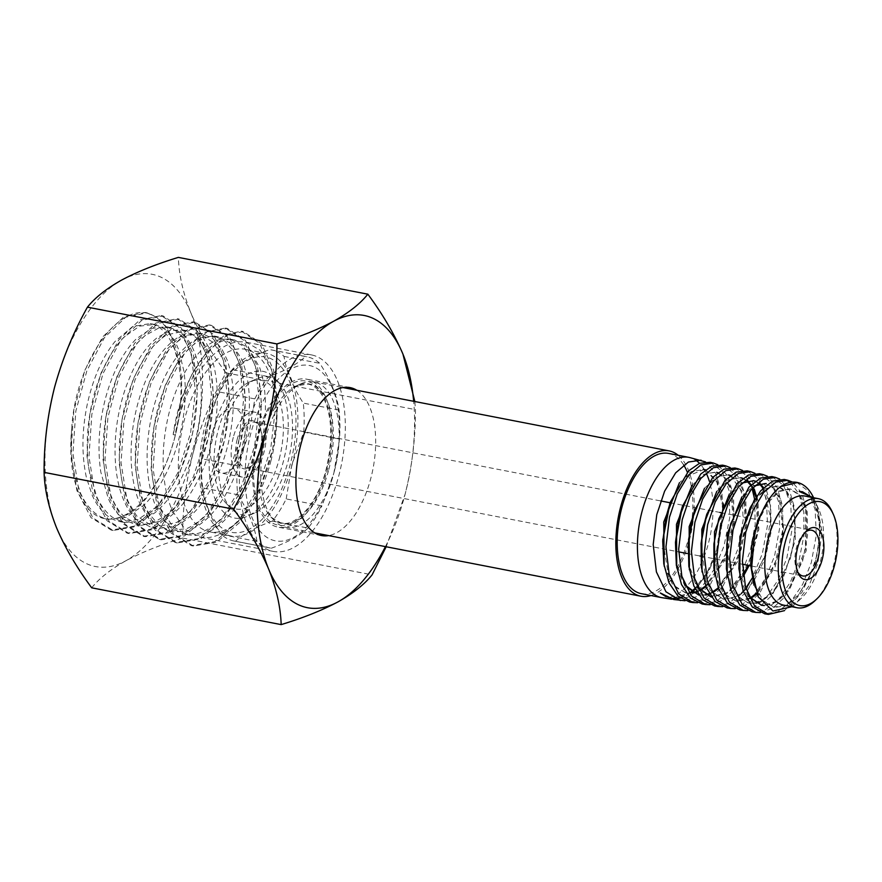 <?xml version="1.0" encoding="UTF-8"?>
<svg xmlns="http://www.w3.org/2000/svg" width="882" height="882" viewBox="0 0 882 882"><rect width="100%" height="100%" fill="white"/><g stroke="black" fill="none" stroke-linecap="round" stroke-linejoin="round"><path stroke-width="0.66" stroke-dasharray="4.41 3.31" d="M641.401 593.685A71.442 35.942 101 0 0 688.258 539.321A71.442 35.942 101 0 0 687.343 472.201M683.682 464.979A71.442 35.942 101 0 0 668.633 453.425M701.058 564.16A71.442 35.942 101 0 0 708.466 543.246A71.442 35.942 101 0 0 709.36 481.252M706.471 473.656A71.442 35.942 101 0 0 704.773 470.382M704.277 469.533A71.442 35.942 101 0 0 699.492 463.315M695.225 459.886A71.442 35.942 101 0 0 689.47 457.482M685.082 600.752L697.794 596.188L710.153 584.832L728.918 547.116L733.934 520.612L733.559 495.75L727.859 476.17L717.871 464.781M710.197 462.289L722.325 471.44L729.094 490.91L729.778 517.359L723.979 546.178L714.552 568.769L702.028 586.541L687.872 597.246L673.705 599.517M671.797 599.22L685.082 596.794L698.357 585.913L709.955 567.942L718.455 545.131L722.953 518.351L721.983 493.214L715.677 473.391L705.49 461.903M784.451 610.642L802.047 592.307L814.924 563.4L819.158 543.389A67.451 33.935 101 0 0 813.954 498.539A67.451 33.935 101 0 0 813.59 497.735M796.622 482.311L808.11 490.998L815.155 509.686L816.313 535.087L811.286 562.705L802.675 584.314L791.088 601.337L777.913 611.601L764.705 613.817M760.361 612.604L772.643 608.238L784.517 597.323L802.631 561.062L807.504 535.583L807.14 511.681L801.716 492.884L792.124 481.947M784.263 479.444L786.06 479.973M790.195 482.189L798.96 493.843L803.789 512.585L803.844 535.815L799.081 560.401L790.382 582.153L778.751 599.286L765.477 609.616L752.203 611.854M747.826 610.631L760.174 606.221L772.125 595.24L790.327 558.736L795.244 533.103L794.869 509.046L789.423 490.105L779.732 479.08M771.915 476.589L783.624 485.42L790.735 504.372L791.937 530.104L786.832 558.074L778.122 579.981L766.392 597.224L753.052 607.632L739.667 609.881M735.279 608.657L747.671 604.214L759.733 593.167L778.056 556.421L782.973 530.611L782.61 506.378L777.086 487.305L767.373 476.225M759.589 473.733L771.342 482.597L778.53 501.649L779.743 527.568L774.617 555.77L765.852 577.82L754.033 595.174L740.626 605.658L727.154 607.918M722.711 606.673L735.213 602.208L747.33 591.083L765.774 554.094L770.714 528.097L770.35 503.71L764.782 484.527L754.992 473.358M747.241 470.867L759.093 479.819L766.337 499.025L767.538 525.066L762.412 553.455L752.225 578.129M710.164 604.699L722.766 600.201L734.927 588.989L753.471 551.768L758.476 525.628L758.068 501.075L752.5 481.759L742.611 470.492M734.882 468L744.783 474.329L751.883 487.603M754.628 499.322L755.212 524.349L750.185 551.14L741.288 573.476L729.359 591.072L715.743 601.689L702.127 603.983M697.64 602.726L710.275 598.194L722.534 586.916L741.189 549.442L746.216 523.092L745.808 498.374L740.163 478.937L730.241 467.636M722.567 465.145L734.574 474.207L741.894 493.622L743.173 520.038L737.947 548.825L729.028 571.316L716.978 589.022L703.329 599.716L689.603 602.02M745.786 588.151L744.165 590.245M741.244 593.619L727.937 603.784L714.652 605.956M783.613 605.118A55.566 27.948 101 0 0 801.562 598.029A55.566 27.948 101 0 0 820.062 562.837A55.566 27.948 101 0 0 818.783 509.322A55.566 27.948 101 0 0 804.792 496.026M811.892 497.404L817.129 505.629L822.024 531.614L817.868 563.157L808.959 585.902L796.589 602.814L791.904 606.728M819.158 543.389L819.874 520.391L815.663 502.343L813.028 497.624M815.023 600.653A55.566 27.948 101 0 0 833.523 565.45A55.566 27.948 101 0 0 832.255 511.935M805.255 532.243A23.285 11.709 101 0 0 804.141 533.213A23.285 11.709 101 0 0 796.38 547.965A23.285 11.709 101 0 0 796.92 570.389A23.285 11.709 101 0 0 797.593 571.712M334.399 470.966A74.022 37.231 101 0 0 314.069 381.961A74.022 37.231 101 0 0 300.96 383.802A74.022 37.231 101 0 0 265.515 438.288A74.022 37.231 101 0 0 274.39 520.678A74.022 37.231 101 0 0 285.856 527.293A74.022 37.231 101 0 0 334.399 470.966M213.918 428.189A74.705 37.573 101 0 0 247.677 516.146A74.705 37.573 101 0 0 283.442 461.154A74.705 37.573 101 0 0 274.489 378.014A74.705 37.573 101 0 0 213.918 428.189M222.793 430.504A70.119 35.269 101 0 0 231.194 508.55A70.119 35.269 101 0 0 254.468 513.07A70.119 35.269 101 0 0 288.05 461.451A70.119 35.269 101 0 0 279.638 383.405A70.119 35.269 101 0 0 256.375 378.885A70.119 35.269 101 0 0 222.793 430.504M279.186 459.136A65.533 32.965 101 0 0 249.573 381.972A65.533 32.965 101 0 0 218.185 430.207A65.533 32.965 101 0 0 226.046 503.159A65.533 32.965 101 0 0 279.186 459.136M237.236 439.236A24.608 12.381 101 0 0 238.427 464.197A24.608 12.381 101 0 0 251.943 465.685A24.608 12.381 101 0 0 260.135 450.107A24.608 12.381 101 0 0 259.573 426.403A24.608 12.381 101 0 0 237.236 439.236M238.967 439.754A23.285 11.709 101 0 0 245.372 467.747A23.285 11.709 101 0 0 252.891 464.781A23.285 11.709 101 0 0 260.642 450.029A23.285 11.709 101 0 0 260.113 427.605A23.285 11.709 101 0 0 254.248 422.037A23.285 11.709 101 0 0 238.967 439.754M650.971 595.548A74.022 37.231 101 0 0 689.459 539.894A74.022 37.231 101 0 0 678.192 455.277M207.127 424.959A89.303 44.916 -79 0 1 271.204 358.82A89.303 44.916 -79 0 1 290.244 464.384A89.303 44.916 -79 0 1 226.167 530.523A89.303 44.916 -79 0 1 207.127 424.959M201.548 458.783A97.373 48.984 101 0 0 201.978 487.768L237.743 494.714A97.373 48.984 -79 0 1 237.302 465.729L201.548 458.783L207.171 424.76L219.078 391.95A97.373 48.984 101 0 1 232.947 369.745C240.984 362.259 253.244 355.545 269.738 349.614A97.373 48.984 101 0 1 271.193 349.856L306.947 356.791A97.373 48.984 -79 0 1 319.802 363.34C330.408 379.8 336.825 395.368 339.052 410.042A97.373 48.984 -79 0 1 339.493 439.038L333.87 473.061L321.952 505.871L286.198 498.925A97.373 48.984 101 0 1 272.329 521.13L308.083 528.075A97.373 48.984 -79 0 0 321.952 505.871M286.198 498.925L291.821 464.902L303.728 432.092A97.373 48.984 101 0 0 303.298 403.107C292.681 386.647 286.264 371.079 284.037 356.394A97.373 48.984 101 0 0 271.193 349.856M333.903 472.862A89.303 44.916 101 0 0 314.874 367.298A89.303 44.916 101 0 0 250.797 433.437A89.303 44.916 101 0 0 269.826 539.001A89.303 44.916 101 0 0 333.903 472.862M237.302 465.729L249.209 432.919L254.832 398.885A97.373 48.984 -79 0 1 268.701 376.68C285.195 370.749 297.454 364.034 305.492 356.56A97.373 48.984 -79 0 1 306.947 356.791M232.947 369.745L268.701 376.68M254.832 398.885L219.078 391.95M305.492 356.56L269.738 349.614M284.037 356.394L319.802 363.34M234.083 541.03A97.373 48.984 101 0 1 221.239 534.481L256.993 541.416A97.373 48.984 -79 0 0 269.837 547.965A97.373 48.984 -79 0 0 271.303 548.207L235.538 541.261A97.373 48.984 101 0 1 234.083 541.03L269.837 547.965M303.728 432.092L339.493 439.038M339.052 410.042L303.298 403.107M237.743 494.714C248.283 511.009 254.711 526.576 256.993 541.416M271.303 548.207C287.664 542.342 299.924 535.628 308.083 528.075M272.329 521.13C255.967 527.006 243.708 533.709 235.538 541.261M221.239 534.481C210.688 518.186 204.271 502.608 201.978 487.768M662.25 597.72A71.442 35.942 101 0 0 700.716 564.888M813.656 499.587L820.955 529.079L814.516 567.611L796.523 598.272L785.355 606.011L774.319 607.389L763.128 600.62L755.224 585.968L751.729 565.56L753.03 542.606L758.84 520.446L768.156 502.486L779.412 491.461L790.779 489.091L800.217 495.287L806.501 509.123L806.291 550.456L789.357 590.058L777.075 601.822L764.33 605.592M748.818 596.452L740.064 573.333L739.998 542.485M742.479 529.751L758.002 496.599L768.222 487.989L778.365 486.258L787.097 491.649L793.348 503.379L795.41 539.883L782.94 578.68L772.643 593.035L761.056 601.645M756.094 603.222L749.292 603.266M754.286 499.885L765.73 488.595L777.329 486.048L787.031 492.608L793.392 507.062L795.343 527.293L792.455 550.181L785.068 572.209L774.164 589.959L761.254 600.863L749.237 603.255L738.454 597.147L730.616 583.719L726.944 543.103M730.494 524.581L740.759 500.436L754.496 485.861M741.839 497.018L753.415 485.673L765.113 483.27L774.176 488.242L780.206 498.385L783.833 530.391L775.135 566.972L756.932 594.071M750.538 598.58L736.823 601.281L726.129 595.328L718.213 582.329L714.034 542.617M718.444 519.972L728.631 497.007L741.916 483.093M755.356 481.153L759.865 483.656M763.636 487.625L770.648 505.948L771.232 531.416L765.102 558.758L753.294 582.098M753.173 582.274L738.907 596.056L724.144 599.22L713.604 593.332L705.732 580.687L701.201 541.802M706.273 515.838L721.983 486.511L731.685 479.135L740.715 477.779M742.876 478.331L747.396 480.833M751.199 484.747L752.996 487.459M756.657 496.147L758.917 529.299L749.127 565.549M743.328 576.332L727.926 593.079L711.41 597.114M697.596 587.169L689.823 567.346L688.379 541.272M693.913 512.332L709.778 483.369L719.469 476.247L728.444 474.968M730.461 475.475L738.278 481.296L744 492.31L746.767 525.452L737.253 562.198L718.554 588.68M712.854 592.539L709.47 594.082M705.876 595.085L698.246 594.975L685.171 586.618L676.748 567.843M684.774 584.832L677.233 565.494L675.59 540.324M681.786 508.142L697.706 480.117L707.265 473.314L716.625 472.322L723.868 477.085L730.031 487.68L733.615 520.711L724.475 558.416L705.666 585.957M717.959 472.675L725.897 478.463L731.663 489.609L734.463 522.982L724.828 560.136L705.964 586.739M700.242 590.532L696.846 592.031M693.329 593.024L686.692 593.134L676.483 587.831L668.6 576.354L662.79 540.137M670.011 503.137L685.799 476.765L704.211 469.478L691.268 471.495L679.416 482.763M705.501 469.819L717.22 481.186L723.494 504.074M723.604 505.419L717.794 550.379L708.323 572.264L695.336 589.209M691.896 592.142L672.04 598.415L661.335 593.2M802.366 491.715L811.848 498.286L818.055 512.674L819.896 532.684L817.008 555.219L809.654 576.839L798.872 594.38L786.116 604.997L773.282 607.191L761.938 600.245L754 585.185M767.186 502.189L778.409 491.241L789.743 488.882L799.103 495L805.398 508.627L805.409 549.486L788.905 589.077L776.81 601.138L764.143 605.405M761.133 605.195L747.936 596.475L739.91 577.798M748.201 603.067L735.356 594.512L727.242 575.571M765.113 483.27L773.084 487.967L779.093 497.966L782.841 529.564L774.451 565.913L756.591 593.266M750.086 598.062L735.786 601.083L722.865 592.605L714.652 573.752M729.293 494.273L740.913 482.851L753.184 480.613M755.19 481.274L759.281 483.799M763.117 488.143L770.791 518.252L764.297 557.931L745.896 589.551L734.463 597.555L723.097 599.032L710.264 590.521L702.028 571.955M716.812 491.373L728.444 480.073L740.196 477.658M742.721 478.441L746.822 480.977M750.692 485.254L752.445 488.088M755.984 497.161L757.803 529.917L748.101 565.351M743.129 574.799L727.385 592.561L710.605 596.971L697.684 588.537L689.36 569.794M704.486 488.308L716.173 477.162L727.926 474.847M730.307 475.596L743.228 492.906L745.709 525.562L736.426 561.558L718.257 587.886M712.402 592.043L709.194 593.608M705.38 594.799L698.776 595.063M691.984 485.508L703.748 474.296L715.589 472.091M699.801 590.036L696.582 591.568M692.833 592.726L685.645 592.958L672.624 584.612L664.168 566.101M705.368 469.919L716.846 482.156L722.623 505.871M722.722 507.525L716.515 550.996L707.364 571.977L694.961 588.415M691.234 591.679L679.879 597.709M674.08 598.492L666.009 596.728M258.36 507.558A75.345 37.904 101 0 0 277.984 527.116A75.345 37.904 101 0 0 322.999 483.678A75.345 37.904 101 0 0 326.34 398.741A75.345 37.904 101 0 0 306.704 379.183A75.345 37.904 101 0 0 261.7 422.621A75.345 37.904 101 0 0 258.36 507.558M356.835 390.263A75.345 37.904 -79 0 1 369.779 407.164A75.345 37.904 -79 0 1 368.687 485.629A75.345 37.904 -79 0 1 328.622 535.595M172.409 510.91L184.944 529.222L200.148 537.204L207.667 537.645C222.275 536.234 236.067 526.014 249.044 507.018C261.8 487.492 270.388 464.483 274.82 438.001C278.855 411.53 277.742 388.863 271.491 370.01L260.311 350.341L246.321 342.249L242.032 341.852C214.888 339.956 183.533 383.846 175.165 435.024L173.17 434.628C180.259 382.964 208.108 338.666 230.323 339.581L234.557 339.967L248.548 348.059L259.727 367.728C265.989 386.581 267.092 409.248 263.068 435.719C258.635 462.201 250.047 485.21 237.28 504.736C224.315 523.732 210.522 533.952 195.903 535.363L188.395 534.922L173.192 526.94L160.656 508.627C152.917 490.668 150.028 468.739 151.98 442.874C154.372 416.172 161.086 392.479 172.122 371.807C183.379 351.609 195.738 339.989 209.177 336.935L218.527 336.869L231.106 343.55L240.995 357.849L242.936 362.502C248.933 378.874 250.753 398.851 248.393 422.456C245.405 448.784 237.964 472.587 226.057 493.865C213.896 514.68 200.39 527.16 185.54 531.328L172.354 531.802L159.466 525.782L148.727 513.368L144.615 505.518C137.967 490.26 134.891 471.749 135.387 449.963C136.324 423.558 141.848 399.204 151.98 376.879C162.365 354.983 174.36 341.158 187.954 335.38L202.485 333.749L212.992 338.655L221.79 348.809L226.895 359.393C231.999 373.141 234.083 389.778 233.157 409.314C231.646 435.212 225.417 459.555 214.48 482.355C203.257 504.758 190.181 519.377 175.242 526.234L156.323 528.693L136.6 515.849L128.585 502.398C123.017 489.753 119.941 474.571 119.368 456.876C118.827 431.044 123.094 406.282 132.201 382.556C141.583 359.195 153.082 343.296 166.698 334.862L186.455 330.64L202.165 340.65L210.864 356.284C215.054 367.496 217.215 380.881 217.347 396.415C217.314 421.596 212.375 446.215 202.518 470.282C192.353 494.03 179.829 510.645 164.967 520.115L140.282 525.584L124.891 517.414C120.04 512.883 115.928 506.841 112.554 499.289C108.056 489.157 105.179 477.228 103.922 463.491C101.893 438.519 104.859 413.603 112.83 388.742C121.121 364.156 131.991 346.361 145.453 335.358L158.132 328.358L170.424 327.52L182.155 333.451C187.337 337.971 191.559 344.542 194.834 353.175C198.119 361.94 200.17 372.171 200.975 383.857C202.419 408.046 198.803 432.676 190.115 457.769C181.108 482.608 169.278 501.02 154.626 513.004L139.257 521.471L124.252 522.475L113.535 518.01C106.656 513.412 100.989 506.136 96.513 496.18L89.027 469.72C85.543 445.873 87.175 421.067 93.911 395.323C101 369.779 111.121 350.286 124.296 336.825L139.488 326.186L154.383 324.411L161.803 327.222C168.925 331.434 174.592 339.052 178.792 350.055L184.04 371.741C186.94 394.684 184.68 419.06 177.26 444.903C169.498 470.558 158.473 490.568 144.196 504.945L126.093 517.337L108.221 519.366L102.488 517.602C93.415 513.633 86.072 505.452 80.483 493.06L74.705 475.453C71.486 461.33 70.483 445.84 71.696 428.994C75.389 360.286 121.066 298.502 152.862 315.315C166.61 323.187 175.661 339.835 180.005 365.258C189.387 424.551 156.467 509.686 119.665 517.249C128.54 514.272 137.096 507.955 145.354 498.275C159.113 481.671 169.212 460.261 175.661 434.065C181.736 407.76 182.618 383.89 178.307 362.458L174.515 349.228C169.344 335.799 162.145 327.498 152.928 324.311L150.105 323.573L132.609 326.56L115.024 341.499C102.301 357.276 93.04 378.268 87.23 404.485C81.794 430.846 81.541 455.255 86.458 477.735L92.235 495.342C97.836 507.734 105.167 515.915 114.252 519.884L119.974 521.648L137.857 519.619L155.949 507.227C170.226 492.851 181.251 472.84 189.013 447.185C196.432 421.342 198.693 396.966 195.793 374.023L190.556 352.337C186.345 341.334 180.689 333.716 173.556 329.504L166.136 326.693L151.252 328.468L136.049 339.107C122.885 352.568 112.753 372.061 105.675 397.606C98.927 423.349 97.296 448.155 100.791 472.002L108.277 498.462C112.742 508.418 118.42 515.694 125.288 520.292L136.004 524.757L151.02 523.754L166.389 515.297C181.042 503.302 192.871 484.891 201.879 460.051C210.555 434.958 214.172 410.328 212.727 386.14C211.934 374.453 209.883 364.222 206.586 355.457C203.312 346.824 199.089 340.254 193.908 335.733L182.177 329.802L169.884 330.64L157.216 337.641C143.744 348.644 132.873 366.438 124.594 391.024C116.622 415.885 113.646 440.802 115.674 465.773C116.942 479.51 119.82 491.439 124.307 501.571C127.692 509.123 131.804 515.165 136.644 519.696L152.046 527.866L176.72 522.398C191.592 512.927 204.106 496.323 214.271 472.565C224.127 448.497 229.077 423.878 229.1 398.697C228.978 383.163 226.817 369.779 222.617 358.566L213.918 342.933L198.207 332.922L178.451 337.145C164.846 345.579 153.347 361.477 143.953 384.839C134.858 408.564 130.58 433.327 131.12 459.158C131.705 476.864 134.77 492.035 140.337 504.68L148.363 518.131L168.076 530.975L187.006 528.516C201.945 521.67 215.021 507.04 226.233 484.637C237.17 461.837 243.399 437.494 244.909 411.596C245.835 392.06 243.752 375.423 238.658 361.675L233.543 351.091L224.745 340.937L214.249 336.031L199.718 337.663C186.113 343.44 174.118 357.265 163.732 379.161C153.611 401.486 148.077 425.841 147.14 452.245C146.644 474.031 149.72 492.542 156.379 507.8L160.48 515.65L171.218 528.064L184.118 534.084L197.292 533.61C212.154 529.454 225.66 516.962 237.809 496.147C249.716 474.869 257.169 451.066 260.146 424.738C262.516 401.134 260.697 381.156 254.689 364.784L252.748 360.132L242.859 345.832L230.279 339.151L220.93 339.217C207.49 342.271 195.143 353.891 183.875 374.089C172.839 394.761 166.125 418.454 163.732 445.156C161.781 471.021 164.669 492.95 172.409 510.91M337.497 380.87A100.085 50.351 -79 0 1 333.065 493.7A100.085 50.351 -79 0 1 273.277 551.404A100.085 50.351 -79 0 1 247.203 525.429A100.085 50.351 -79 0 1 251.635 412.6A100.085 50.351 -79 0 1 311.423 354.895A100.085 50.351 -79 0 1 337.497 380.87M119.665 517.293A100.085 50.351 -79 0 1 104.682 518.671A100.085 50.351 -79 0 1 78.608 492.707A100.085 50.351 -79 0 1 71.674 429.005M91.695 587.82C99.313 578.294 110.702 569.276 125.883 560.754C141.682 552.33 160.601 544.767 182.618 538.064C182.475 509.686 185.937 481.418 193.015 453.271C200.71 425.157 211.691 398.355 225.968 372.843C210.93 352.513 199.233 332.536 190.898 312.934A148.838 74.871 101 0 0 121.628 280.079A148.838 74.871 101 0 0 54.497 387.573A148.838 74.871 101 0 0 56.613 527.91A148.838 74.871 101 0 0 125.883 560.754A148.838 74.871 101 0 0 193.015 453.271A148.838 74.871 101 0 0 190.898 312.934C183.059 293.199 178.892 274.688 178.373 257.39M414.838 401.531L415.444 409.634C415.587 438.001 412.126 466.269 405.047 494.427A148.838 74.871 101 0 0 413.658 401.299M225.968 372.843L415.444 409.634M385.445 546.62A148.838 74.871 101 0 0 405.047 494.427L386.173 546.763M182.618 538.064L372.094 574.843M180.005 365.258L168.264 329.118L158.595 318.159L147.107 312.856L125.718 317.244L104.55 337.453L86.976 370.407L75.819 411.144L72.941 453.48L78.917 490.998L93.007 518.021L113.216 530.468L136.6 526.477L159.774 506.665L179.366 474.108L192.519 433.768L197.414 391.817L193.445 354.685L181.361 328.038L163.17 315.965L141.781 320.342L120.602 340.529L103.029 373.483L91.86 414.209L88.972 456.545L94.947 494.074L109.026 521.108L129.213 533.577L152.608 529.597L175.783 509.807L195.374 477.261L208.549 436.921L213.444 394.971L209.486 357.827L197.414 331.169L179.222 319.086L157.834 323.451L136.655 343.627L119.07 376.57L107.902 417.285L105.002 459.632L110.978 497.161L125.046 524.217L145.243 536.686L168.638 532.717L191.813 512.927L211.404 480.381L224.579 440.041L229.485 398.091L225.516 360.947L213.444 334.289L195.253 322.206L173.864 326.56L152.696 346.736L135.1 379.679L123.943 420.405L121.043 462.741L127.008 500.281L141.087 527.326L161.285 539.795L184.68 535.826L207.854 516.036L227.446 483.479L240.621 443.139L245.516 401.189L241.547 364.046L229.474 337.398L211.283 325.315L189.895 329.692L168.716 349.867L151.131 382.821L139.973 423.547L137.074 465.883L143.049 503.413L157.139 530.457L177.337 542.915L200.732 538.924L223.907 519.134L243.498 486.566L256.662 446.226L261.546 404.276L257.577 367.132L245.494 340.496L227.302 328.424L205.914 332.812L184.735 352.998L167.161 385.963L156.004 426.69L153.115 469.026L159.102 506.555L173.181 533.577L193.39 546.035L216.785 542.033L239.959 522.232L259.54 489.664L272.692 449.324L277.587 407.374L273.607 370.242L261.535 343.605L243.333 331.533L227.137 335.171L211.162 348.599L193.334 375.743L182.916 401.266L175.165 435.024M152.862 315.315L145.1 312.46L123.712 316.858L102.544 337.056L84.97 370.021L73.812 410.758L70.935 453.083L76.91 490.613L91 517.635L111.209 530.082L134.604 526.08L157.779 506.279L177.359 473.711L190.523 433.371L195.407 391.432L191.438 354.288L179.355 327.652L161.163 315.58L139.775 319.957L118.596 340.143L101.022 373.086L89.854 413.812L86.965 456.148L92.941 493.677L107.02 520.722L127.217 533.191L150.601 529.211L173.787 509.421L193.367 476.864L206.542 436.535L211.437 394.585L207.479 357.442L195.407 330.783L177.216 318.7L155.827 323.066L134.648 343.23L117.063 376.173L105.895 416.899L102.996 459.235L108.971 496.775L123.05 523.82L143.237 536.3L166.632 532.331L189.806 512.541L209.398 479.995L222.573 439.655L227.479 397.705L223.51 360.562L211.437 333.903L193.246 321.82L171.858 326.175L150.69 346.35L133.105 379.293L121.936 420.019L119.037 462.355L125.001 499.896L139.08 526.94L159.278 539.409L182.673 535.429L205.848 515.65L225.439 483.093L238.614 442.753L243.509 400.803L239.54 363.66L227.468 337.001L209.277 324.929L187.888 329.295L166.709 349.481L149.124 382.424L137.967 423.162L135.078 465.498L141.054 503.027L155.133 530.06L175.331 542.529L198.726 538.538L221.9 518.737L241.492 486.18L254.655 445.84L259.551 403.89L255.571 366.747L243.487 340.099L225.296 328.038L203.907 332.426L182.728 352.613L165.155 385.566L153.997 426.304L151.109 468.64L157.095 506.169L171.185 533.191L191.383 545.638L214.778 541.647L237.953 521.835L257.533 489.267L270.697 448.938L275.581 406.988L271.612 369.856L259.529 343.219L241.337 331.147L225.142 334.785L209.155 348.214L191.328 375.357L180.909 400.869L173.17 434.628M212.187 433.271A33.075 16.637 101 0 0 221.283 473.039A33.075 16.637 101 0 0 242.969 447.88A33.075 16.637 101 0 0 233.884 408.101A33.075 16.637 101 0 0 212.187 433.271M233.289 437.373A33.075 16.637 101 0 0 242.385 477.14A33.075 16.637 101 0 0 264.071 451.97A33.075 16.637 101 0 0 254.986 412.203A33.075 16.637 101 0 0 233.289 437.373M291.964 465.2A93.007 46.779 101 0 0 266.408 353.373A93.007 46.779 101 0 0 205.407 424.143A93.007 46.779 101 0 0 230.963 535.969A93.007 46.779 101 0 0 291.964 465.2M270.862 461.099A93.007 46.779 101 0 0 245.306 349.272A93.007 46.779 101 0 0 184.305 420.053A93.007 46.779 101 0 0 209.861 531.879A93.007 46.779 101 0 0 270.862 461.099M328.821 469.5A71.133 35.787 101 0 0 296.683 385.743A71.133 35.787 101 0 0 262.615 438.1A71.133 35.787 101 0 0 271.149 517.282A71.133 35.787 101 0 0 328.821 469.5M258.183 436.943A73.426 36.934 101 0 0 273.828 523.732A73.426 36.934 101 0 0 326.516 469.356A73.426 36.934 101 0 0 310.861 382.567A73.426 36.934 101 0 0 258.183 436.943M300.96 383.802L296.683 385.743L308.083 384.1C313.628 385.103 318.512 389.16 322.724 396.305C332.106 414.772 333.275 439.038 326.208 469.114C317.785 503.468 295.58 527.304 281.104 523.07L271.149 517.282L274.39 520.678M818.783 509.322L817.129 505.629M815.663 502.343L813.954 498.539M796.92 570.389L798.21 573.278M254.468 513.07L247.677 516.146M249.573 381.972L256.375 378.885M252.891 464.781L251.943 465.685M245.372 467.747L678.677 551.867M687.177 553.521L699.9 555.991M700.65 556.134L742.412 564.237M751.453 566.001L802.785 575.957M314.069 381.961L342.955 387.573M285.856 527.293L314.742 532.893M254.248 422.037L660.717 500.943M670.133 502.773L719.866 512.431M720.792 512.607L811.661 530.247M260.113 427.605L259.573 426.403M226.046 503.159L231.194 508.55M279.638 383.405L274.489 378.014M804.141 533.213L806.413 531.03M801.562 598.029L796.589 602.814M773.282 607.191L774.319 607.389M789.743 488.882L790.779 489.091M760.615 605.107L761.651 605.295M777.329 486.048L778.365 486.258M735.786 601.083L736.823 601.281M752.666 480.492L753.702 480.701M723.097 599.032L724.144 599.22M710.605 596.971L711.642 597.147M698.246 594.975L699.283 595.152M685.645 592.958L686.692 593.134M670.993 598.239L672.04 598.415M321.434 535.539L277.984 527.116M273.277 551.404L200.148 537.204M188.395 534.922L184.118 534.095M172.354 531.813L168.076 530.986M156.323 528.704L152.046 527.866M140.282 525.584L136.004 524.757M124.252 522.475L119.974 521.648M108.221 519.366L104.682 518.671M218.527 336.858L214.249 336.031M202.485 333.749L198.207 332.911M186.455 330.629L182.177 329.802M170.424 327.52L166.136 326.693M154.383 324.411L150.105 323.573M311.423 354.895L246.321 342.249M234.557 339.967L230.279 339.14M350.143 387.617L306.704 379.183M147.107 312.856L145.1 312.46M113.216 530.468L111.209 530.082M163.17 315.965L161.163 315.58M129.213 533.577L127.217 533.191M179.222 319.086L177.216 318.7M145.243 536.686L143.237 536.3M195.253 322.206L193.246 321.82M161.285 539.795L159.278 539.409M211.283 325.315L209.277 324.929M177.337 542.915L175.331 542.529M227.302 328.424L225.296 328.038M193.39 546.035L191.383 545.638M243.333 331.533L241.337 331.147M242.385 477.14L221.283 473.039M266.408 353.373L245.306 349.272M230.963 535.969L209.861 531.879M254.986 412.203L233.884 408.101"/><path stroke-width="1.32" d="M687.343 472.201A71.442 35.942 101 0 0 683.682 464.979M705.49 461.903L689.47 457.482A71.442 35.942 101 0 0 688.831 457.35L668.633 453.425A71.442 35.942 101 0 0 621.766 507.789A71.442 35.942 101 0 0 641.401 593.685L661.599 597.61A71.442 35.942 101 0 0 662.25 597.72L671.786 599.22L660.221 592.969L673.705 599.517L685.082 600.752M709.36 481.252A71.442 35.942 101 0 0 706.471 473.656M704.773 470.382A71.442 35.942 101 0 0 704.277 469.533M699.492 463.315A71.442 35.942 101 0 0 695.225 459.886M688.831 457.35A71.442 35.942 101 0 0 641.975 511.714A71.442 35.942 101 0 0 661.599 597.61M717.871 464.781L713.439 463.039L700.892 464.891L688.236 475.63L677.266 493.854L669.482 517.183L665.954 546.917L669.129 574.127L678.666 593.84L692.91 602.538L697.64 602.726M692.91 602.538L689.603 602.02L677.982 596.1L669.041 582.892L663.804 563.896L662.735 541.283L666.175 516.521L670.408 502.012L688.699 470.801L699.569 463.282L710.197 462.289L713.439 463.039M701.047 460.161L688.401 462.036L675.656 472.84L664.62 491.175L656.77 514.647L653.198 544.547L656.406 571.922L665.965 591.789L680.342 600.565M780.504 486.644L797.571 482.531A67.451 33.935 101 0 0 780.504 486.644C768.762 496.048 760.152 511.935 754.661 534.294L751.563 568.559L758.222 596.86L773.018 611.017L791.904 606.728M813.59 497.735A67.451 33.935 101 0 0 797.571 482.531M792.124 481.947L787.88 480.282L775.873 482.079L763.713 492.41L753.206 509.928L745.753 532.342L742.39 560.919L745.477 587.026L754.65 606.011L768.42 614.401L784.451 610.642M768.42 614.401L764.705 613.817L752.159 606.783L743.129 590.929L738.896 568.559L739.932 542.981L742.611 529.233L750.207 507.635L760.626 490.888L772.533 481.098L784.263 479.444L787.88 480.282M786.06 479.973L790.195 482.189M779.732 479.08L775.476 477.416L763.349 479.213L751.155 489.609L740.538 507.249L733.052 529.817L729.623 558.593L732.777 584.931L741.994 604.005L755.819 612.417L760.361 612.604M755.819 612.417L752.203 611.854L739.921 605.162L730.969 590.146L726.404 568.835L726.823 544.15L730.781 523.544L748.906 487.184L760.516 478.044L771.915 476.589L775.476 477.416M767.373 476.225L763.084 474.538L750.858 476.346L738.576 486.809L727.882 504.559L720.34 527.293L716.89 556.277L720.021 582.737L729.326 601.943L743.228 610.443L747.826 610.631M743.228 610.443L739.667 609.881L727.573 603.398L718.61 588.823L713.891 568.096L713.913 543.918L718.819 518.715L736.999 483.755L748.377 475.056L759.589 473.733L763.073 474.538M754.992 473.358L750.648 471.661L738.377 473.491L725.974 484.02L715.236 501.891L707.607 524.757L704.167 553.907L707.298 580.565L716.658 599.936L730.671 608.47L735.279 608.657M730.671 608.47L727.154 607.918L715.192 601.59L706.217 587.401L701.355 567.148L701.069 543.367L704.101 524.062L706.758 514.294L724.971 480.436L736.205 472.102L747.241 470.867L750.648 471.661M742.611 470.492L738.245 468.783L725.875 470.624L713.406 481.219L702.579 499.212L694.906 522.232L691.411 551.614L694.597 578.449L703.979 597.897L718.08 606.496L722.711 606.673M718.08 606.496L714.652 605.956L702.811 599.804L693.913 586.067L688.853 566.387L688.258 543.147L691.444 521.549L694.476 510.601L712.755 477.327L723.957 469.18L734.882 468L738.245 468.783M751.883 487.603L754.628 499.322M730.241 467.636L725.864 465.917L713.373 467.758L700.837 478.43L689.9 496.533L682.216 519.707L678.666 549.243L681.841 576.233L691.312 595.857L705.49 604.512L710.164 604.699M705.49 604.512L702.127 603.983L690.419 597.974L681.499 584.534L676.34 565.252L675.469 542.364L678.82 519.035L682.459 506.191L700.749 474.02L711.774 466.225L722.567 465.145L725.864 465.917M752.225 578.129L745.786 588.151M744.165 590.245L741.244 593.619M833.325 514.338L832.255 511.935A55.566 27.948 101 0 0 818.264 498.65L804.792 496.026A55.566 27.948 101 0 0 768.343 538.318A55.566 27.948 101 0 0 783.613 605.118L797.085 607.742A55.566 27.948 101 0 0 815.023 600.653L816.919 598.823A52.92 26.614 101 0 0 834.537 565.307A52.92 26.614 101 0 0 833.325 514.338A52.92 26.614 101 0 0 785.289 541.945A52.92 26.614 101 0 0 787.847 595.604A52.92 26.614 101 0 0 816.919 598.823M813.028 497.624L799.246 491.45L802.444 491.726L811.892 497.404M818.264 498.65A55.566 27.948 101 0 0 781.816 540.931A55.566 27.948 101 0 0 797.085 607.742M797.604 547.788A26.46 13.307 101 0 0 798.21 573.278A26.46 13.307 101 0 0 822.222 559.464A26.46 13.307 101 0 0 820.944 532.64A26.46 13.307 101 0 0 806.413 531.03A26.46 13.307 101 0 0 797.604 547.788M797.593 571.712A23.285 11.709 101 0 0 802.785 575.957A23.285 11.709 101 0 0 818.055 558.24A23.285 11.709 101 0 0 811.661 530.247A23.285 11.709 101 0 0 805.255 532.243M678.192 455.277A74.022 37.231 101 0 0 669.118 450.889A74.022 37.231 101 0 0 620.564 507.216A74.022 37.231 101 0 0 640.905 596.221A74.022 37.231 101 0 0 650.971 595.548M700.716 564.888A71.442 35.942 101 0 0 701.058 564.16M764.33 605.592L761.651 605.295L748.818 596.452M739.932 542.981L742.611 529.233M761.056 601.645L756.094 603.222M726.823 544.15L730.781 523.544M754.496 485.861L766.149 483.479M756.932 594.071L750.538 598.58M713.913 543.918L718.819 518.715M741.916 483.093L753.702 480.701L755.356 481.153M759.865 483.656L763.636 487.625M701.069 543.367L706.758 514.294M741.233 477.879L742.876 478.331M747.396 480.833L751.199 484.747M752.996 487.459L756.657 496.147M749.127 565.549L743.328 576.332M711.41 597.114L697.596 587.169M688.258 543.147L694.476 510.601M728.962 475.067L730.461 475.475M718.554 588.68L712.854 592.539M709.47 594.082L705.876 595.085M698.776 595.063L684.774 584.832M675.469 542.364L682.459 506.191M716.625 472.322L717.959 472.675M705.964 586.739L700.242 590.532M696.846 592.031L693.329 593.024M662.79 540.137L670.011 503.137M704.211 469.478L705.501 469.819M723.494 504.074L723.604 505.419M695.336 589.209L691.896 592.142M799.246 491.45L802.366 491.715M754 585.185L750.659 564.8L752.07 541.967L757.903 519.983L767.186 502.189M764.143 605.405L761.133 605.195M739.91 577.798L739.877 536.609L754.286 499.885M727.242 575.571L727.231 533.985L741.839 497.018M756.591 593.266L750.086 598.062M714.652 573.752L714.508 531.791L729.293 494.273M753.184 480.613L755.19 481.274M759.281 483.799L763.117 488.143M702.028 571.955L701.807 529.343L716.812 491.373M740.715 477.779L742.721 478.441M746.822 480.977L750.692 485.254M752.445 488.088L755.984 497.161M748.101 565.351L743.129 574.799M689.36 569.794L689.162 526.631L704.486 488.308M728.444 474.968L730.307 475.596M718.257 587.886L712.402 592.043M709.194 593.608L705.38 594.799M676.748 567.843L676.472 524.305L691.984 485.508M705.666 585.957L699.801 590.036M696.582 591.568L692.833 592.726M664.168 566.101L663.749 522.012L679.416 482.763M703.174 469.246L705.368 469.919M722.623 505.871L722.722 507.525M694.961 588.415L691.234 591.679M679.879 597.709L674.08 598.492M666.009 596.728L660.221 592.969M328.622 535.595A75.345 37.904 -79 0 1 321.434 535.539A75.345 37.904 -79 0 1 301.798 515.992A75.345 37.904 -79 0 1 305.139 431.055A75.345 37.904 -79 0 1 350.143 387.617A75.345 37.904 -79 0 1 356.835 390.263M386.173 546.763L372.094 574.843C364.475 584.369 353.087 593.399 337.905 601.921C322.106 610.344 303.188 617.907 281.171 624.61L91.695 587.82C76.646 567.479 64.959 547.513 56.613 527.91C48.786 508.175 44.618 489.664 44.1 472.366C43.946 444.065 47.407 415.797 54.497 387.573C62.159 359.525 73.14 332.723 87.439 307.157C95.036 297.653 106.435 288.623 121.628 280.079C137.394 271.678 156.312 264.115 178.373 257.39L367.849 294.18C382.744 314.268 394.441 334.234 402.931 354.09L414.838 401.531M413.658 401.299A148.838 74.871 101 0 0 402.931 354.09A148.838 74.871 101 0 0 333.661 321.246A148.838 74.871 101 0 0 266.529 428.729A148.838 74.871 101 0 0 268.646 569.066A148.838 74.871 101 0 0 337.905 601.921A148.838 74.871 101 0 0 385.445 546.62M281.171 624.61C280.597 607.081 276.43 588.57 268.646 569.066C260.157 549.21 248.47 529.244 233.576 509.157C247.875 483.579 258.856 456.777 266.529 428.729C273.607 400.505 277.08 372.248 276.915 343.936C298.987 337.211 317.906 329.648 333.661 321.246C348.864 312.702 360.264 303.684 367.849 294.18M44.1 472.366L233.576 509.157M87.439 307.157L276.915 343.936M678.677 551.867L687.177 553.521M699.9 555.991L700.65 556.134M742.412 564.237L751.453 566.001M342.955 387.573L669.118 450.889M314.742 532.893L640.905 596.221M660.717 500.943L670.133 502.773M719.866 512.431L720.792 512.607M662.834 539.045L662.735 541.283M669.636 504.173L670.408 502.012"/></g></svg>
